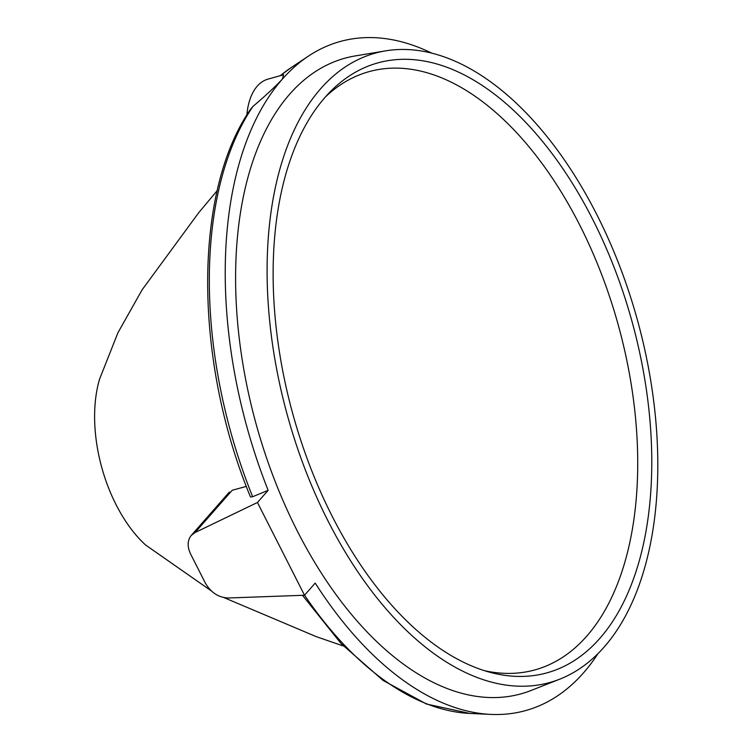 <?xml version="1.0" encoding="UTF-8"?>
<svg xmlns="http://www.w3.org/2000/svg" width="752" height="752" viewBox="0 0 752 752"><rect width="100%" height="100%" fill="white"/><g stroke="black" fill="none" stroke-linecap="round" stroke-linejoin="round"><path stroke-width="1.13" d="M195.069 532.538L191.281 535.396C187.351 540.387 187.135 546.601 190.623 554.055L205.287 582.969C210.889 592.585 218.559 597.596 228.279 597.99L304.513 595.246L257.447 502.486L195.069 532.538L232.227 490.257L246.327 486.403M257.447 502.486L268.144 490.323A347.151 192.813 -105.5 0 1 282.301 79.204L283.589 74.786L268.116 79.082A65.086 36.152 -105.5 0 0 246.863 115.028M250.2 109.783L252.973 106.389A340.496 189.119 74.5 0 0 252.653 496.734L268.144 490.323M252.653 496.734L250.482 496.978C193.612 359.719 193.151 191.863 250.632 109.125M252.973 106.389C264.582 96.594 274.358 87.542 282.301 79.204A347.151 192.813 -105.5 0 1 308.423 56.118A347.151 192.813 -105.5 0 1 431.686 53.11M598.075 653.535A347.151 192.813 -105.5 0 1 583.486 672.88A347.151 192.813 -105.5 0 1 490.849 714.4A347.151 192.813 -105.5 0 1 315.201 583.082L304.513 595.246M559.723 679.188L531.128 690.458A329.79 183.178 -105.5 0 1 256.366 424.965A329.79 183.178 -105.5 0 1 355.282 55.921L385.607 50.854A326.565 181.382 -105.5 0 1 622.806 274.442A326.565 181.382 -105.5 0 1 604.11 647.087A326.565 181.382 -105.5 0 1 559.723 679.188A326.565 181.382 -105.5 0 1 287.659 416.288A326.565 181.382 -105.5 0 1 385.607 50.854M599.739 638.476A316.489 175.78 -105.5 0 1 490.003 672.297A316.489 175.78 -105.5 0 1 294.417 419.644A316.489 175.78 -105.5 0 1 325.155 97.234A316.489 175.78 -105.5 0 1 329.376 92.656A316.489 175.78 -105.5 0 1 594.964 223.889A316.489 175.78 -105.5 0 1 599.739 638.476M484.485 670.681A310.416 172.415 74.5 0 0 618.172 324.704A310.416 172.415 74.5 0 0 325.475 96.876M211.227 590.828L145.606 545.021A114.99 63.873 -105.5 0 1 119.324 510.787A114.99 63.873 -105.5 0 1 99.612 379.036L117.932 332.741L142.156 289.746L198.782 212.619L217.234 190.594M280.242 75.717L290.93 67.755A340.496 189.119 74.5 0 0 280.317 75.698M304.541 595.208A340.496 189.119 74.5 0 0 469.85 713.432L490.849 714.4M290.93 67.755L308.423 56.118M191.281 535.396L229.379 492.052M343.448 646.043L316.291 636.662L224.04 597.643M469.85 713.432L426.572 704.069L383.078 680.428L341.145 643.637L302.501 595.321"/></g></svg>
